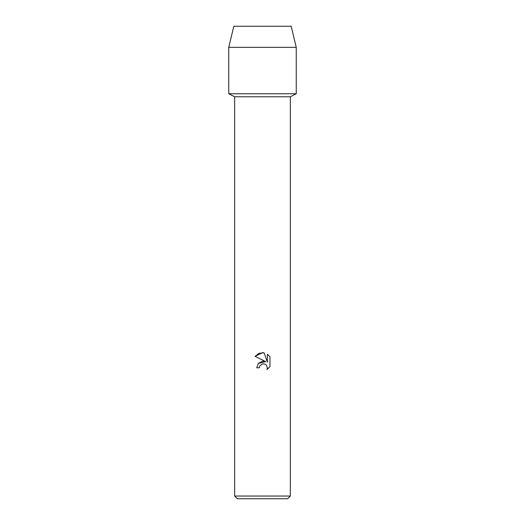 <?xml version="1.0" encoding="UTF-8"?>
<svg xmlns="http://www.w3.org/2000/svg" width="525" height="525" viewBox="0 0 525 525"><rect width="100%" height="100%" fill="white"/><g stroke="black" fill="none" stroke-linecap="round" stroke-linejoin="round"><path stroke-width="0.79" d="M291.185 26.25L233.815 26.25L291.185 26.25L296.251 47.342L296.251 93.752L262.5 93.752L296.251 93.752L290.345 96.771L290.345 496.053L234.655 496.053L237.359 498.75L287.641 498.75L290.345 496.053M234.655 496.053L234.655 96.771L290.345 96.771M262.5 363.851L259.79 365.971L259.37 367.782L256.738 367.782L258.366 363.392L262.5 361.2L265.689 361.587L255.052 356.344L262.5 352.669L264.114 352.846L267.363 362.197L267.363 354.191L269.948 356.797L269.948 366.68L266.949 369.548L267.376 367.762L266.201 364.928L264.908 364.061L262.5 363.851L264.908 364.061L266.201 364.928L267.376 367.762L266.949 369.548L269.948 366.68M259.37 367.782L259.639 366.319M265.689 361.587L258.267 363.51M259.79 365.971L262.467 363.858M269.948 356.797L267.363 354.191M264.114 352.846L259.061 353.286L255.052 356.344M233.815 26.25L228.749 47.342L228.749 93.752L262.5 93.752L228.749 93.752L234.655 96.771M228.749 47.342L296.251 47.342"/></g></svg>
